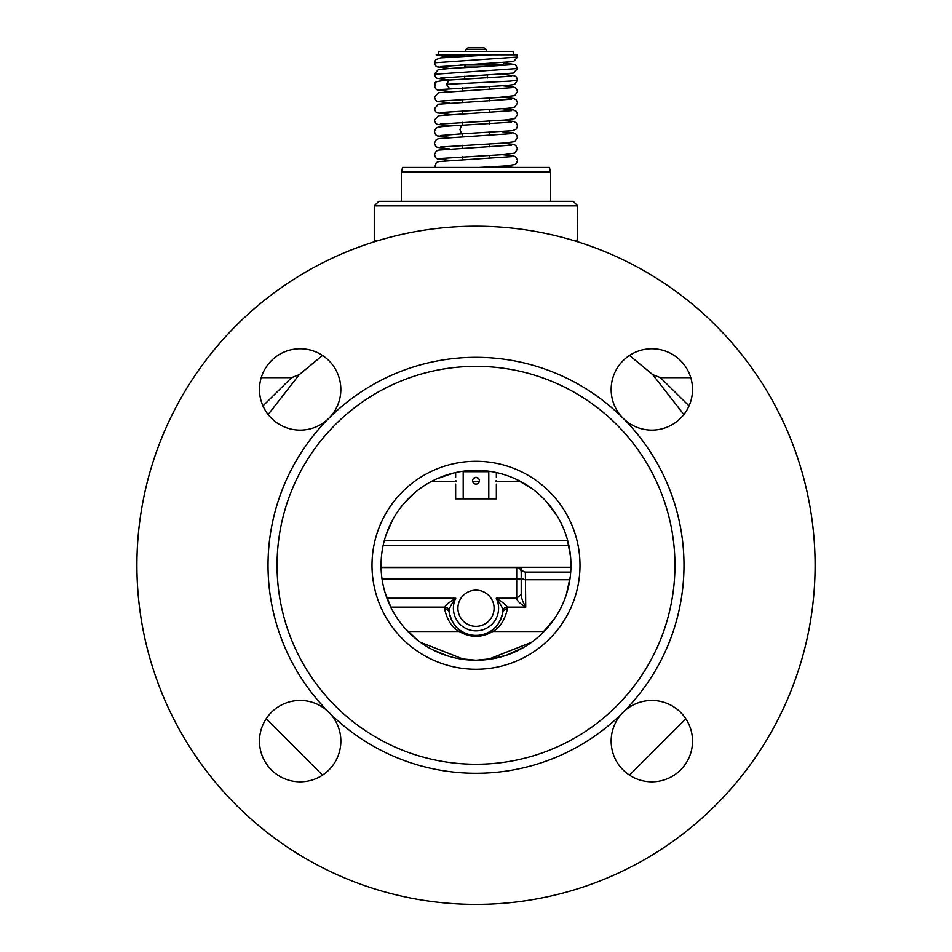 <?xml version="1.0" encoding="UTF-8"?>
<svg xmlns="http://www.w3.org/2000/svg" width="952" height="952" viewBox="0 0 952 952"><rect width="100%" height="100%" fill="white"/><g stroke="black" fill="none" stroke-linecap="round" stroke-linejoin="round"><path stroke-width="1.43" d="M567.63 540.427L476 540.427L567.63 540.427M384.37 540.427L476 540.427M570.712 572.081L525.73 572.081L570.712 572.081M488.281 659.45L493.505 658.617M458.519 658.617L459.673 658.832A18.088 14.006 99.9 0 0 462.779 658.927L476 660.248L489.221 658.927L531.585 642.279L528.086 644.683M426.294 646.194L420.415 642.279L462.779 658.927M386.94 598.213L455.746 598.213C451.319 604.294 449.142 608.34 449.201 610.351A4.522 3.475 -159.9 0 0 444.941 607.126L444.703 609.435C447.297 620.299 452.117 627.654 459.173 631.497C470.395 637.923 481.605 637.923 492.827 631.497C499.883 627.654 504.703 620.299 507.297 609.435L507.059 607.126C506.952 605.627 503.358 602.664 496.254 598.213L516.698 598.213C516.96 600.688 519.971 603.651 525.73 607.126L525.361 572.069M457.912 608.245A18.088 18.088 0 0 0 476 626.333A18.088 18.088 0 0 0 494.088 608.245A18.088 18.088 0 0 0 476 590.169A18.088 18.088 0 0 0 457.912 608.245M521.208 571.783L521.208 594.453L516.698 598.213L516.698 578.864L382.026 578.864M517.245 567.594L521.208 567.559A4.522 4.522 0 0 0 525.73 572.081A4.522 4.522 0 0 1 521.208 567.582L521.184 571.557M521.553 569.272L521.268 568.261M569.843 579.744L525.73 579.744A4.522 3.558 0 0 1 521.208 576.186L521.208 572.081A4.522 4.522 180 0 0 516.698 567.559L381.074 567.559M521.208 594.453C521.232 597.666 522.743 601.89 525.73 607.126L507.059 607.126A4.522 3.475 -20.1 0 0 502.799 610.351C502.858 608.34 500.681 604.294 496.254 598.213A22.61 22.61 0 0 1 476 630.855A22.61 22.61 0 0 1 455.746 598.213C448.642 602.664 445.048 605.627 444.941 607.126L390.76 607.126M459.673 658.832L463.719 659.45M467.789 659.891L471.894 660.152M476 660.248A94.95 94.95 0 0 1 381.05 565.298A94.95 94.95 0 0 1 476 470.347A94.95 94.95 0 0 1 570.95 565.298A94.95 94.95 0 0 1 476 660.248M480.105 660.152L484.211 659.891M492.327 658.832A18.088 14.006 80.1 0 1 489.221 658.927M476 669.292A103.994 103.994 0 0 0 579.994 565.298A103.994 103.994 0 0 0 476 461.303A103.994 103.994 0 0 0 372.006 565.298A103.994 103.994 0 0 0 476 669.292M476 764.242A198.944 198.944 0 0 0 674.944 565.298A198.944 198.944 0 0 0 476 366.353A198.944 198.944 0 0 0 277.056 565.298A198.944 198.944 0 0 0 476 764.242M476 904.4A339.102 339.102 0 0 0 815.102 565.298A339.102 339.102 0 0 0 476 226.195A339.102 339.102 0 0 0 136.898 565.298A339.102 339.102 0 0 0 476 904.4M692.532 741.132A40.698 40.698 0 0 0 623.072 712.358A40.698 40.698 0 0 0 651.834 781.83A40.698 40.698 0 0 0 692.532 741.132M340.852 741.132A40.698 40.698 0 0 0 284.589 703.54A40.698 40.698 0 0 0 300.166 781.83A40.698 40.698 0 0 0 340.852 741.132M259.468 389.451A40.698 40.698 0 0 0 328.928 418.225A40.698 40.698 0 0 0 300.166 348.765A40.698 40.698 0 0 0 259.468 389.451M623.072 418.225A40.698 40.698 0 0 0 692.532 389.451A40.698 40.698 0 0 0 651.834 348.765A40.698 40.698 0 0 0 623.06 418.225A207.988 207.988 0 0 0 328.94 418.225A207.988 207.988 0 0 0 476 773.286A207.988 207.988 0 0 0 623.072 418.225M268.131 414.548L299.249 374.648L291.562 377.658L261.217 377.658M629.486 355.453L652.751 374.648L683.869 414.548M378.003 240.666L374.267 240.666L374.826 241.641M577.733 205.846L573.211 201.324L378.789 201.324L374.267 205.846L577.733 205.846L577.174 241.641M577.733 240.666L573.996 240.666M374.267 205.846L374.267 240.666M401.399 201.324L401.399 171.943L402.613 167.421L549.387 167.421L550.601 171.943L550.601 201.324M401.399 171.943L550.601 171.943M474.727 483.89L473.644 483.188L474.727 483.89M472.858 482.021L472.608 480.748A3.391 3.391 0 0 0 476 484.14A3.391 3.391 0 0 0 479.392 480.748A3.391 3.391 0 0 0 476 477.357A3.391 3.391 0 0 0 472.608 480.748M474.727 477.606L473.644 478.309L476 477.357L478.356 478.309M473.596 478.356L472.858 479.475L473.596 478.356M488.792 498.836L488.792 471.704L463.207 471.704L463.207 498.836L496.349 498.836L496.349 484.14M463.207 498.836L455.651 498.836L455.651 484.14M455.937 480.748C455.627 476.369 455.627 476.369 455.937 480.748C455.627 476.369 455.627 476.369 455.937 480.748C455.627 485.127 455.627 485.127 455.937 480.748C455.627 485.127 455.627 485.127 455.937 480.748M496.063 480.748C496.373 476.369 496.373 476.369 496.063 480.748C496.373 476.369 496.373 476.369 496.063 480.748C496.373 485.127 496.373 485.127 496.063 480.748C496.373 485.127 496.373 485.127 496.063 480.748M477.273 483.89L478.356 483.188M478.404 483.14L479.142 482.021M479.142 479.475L478.404 478.356M464.695 67.675L464.695 67.045L477.38 67.045M438.693 51.444L513.307 51.444L513.307 54.835L436.171 54.835L438.693 54.835L438.693 51.444M513.307 54.835L516.995 54.835L517.591 57.049L513.568 61.582L440.431 66.604M490.601 54.835L514.485 54.835L491.648 54.835L440.478 57.893L435.659 59.726L434.409 62.796L517.602 57.049M460.375 65.01L501.775 65.01L505.81 62.534M476 47.6L468.253 47.6L483.747 47.6L485.937 49.278L486.52 51.444M661.45 378.551L660.688 377.885M652.751 374.648L660.438 377.658L689.058 405.897M262.942 405.897L291.562 377.658M291.312 377.885L290.55 378.551M494.064 607.459L494.017 606.662M493.802 605.067L493.636 604.27M493.445 603.473L493.207 602.664M492.6 601.069L492.232 600.272M491.815 599.474L491.351 598.689M490.839 597.904L490.268 597.142M488.959 595.643L488.221 594.917M487.424 594.238L485.211 592.679M484.735 592.418L482.842 591.513M481.141 590.906L480.391 590.704M479.701 590.549L479.07 590.43M471.573 590.716L470.823 590.918M470.014 591.18L469.372 591.418M469.134 591.513L467.265 592.418M467.063 592.525L464.576 594.238M463.779 594.917L463.041 595.643M461.732 597.142L461.161 597.904M460.649 598.689L460.185 599.474M459.768 600.272L459.399 601.069M458.793 602.664L458.555 603.473M458.364 604.27L458.198 605.067M457.983 606.662L457.936 607.459M457.936 609.042L457.983 609.839M458.198 611.434L458.364 612.231M458.555 613.04L459.078 614.635M459.399 615.432L459.768 616.23M460.185 617.027L460.649 617.812M461.161 618.598L461.732 619.371M463.041 620.871L463.779 621.585M464.576 622.275L465.254 622.798M465.433 622.929L466.337 623.536M466.504 623.643L470.026 625.321M479.082 626.071L479.713 625.952M482.854 624.988L487.424 622.275M488.221 621.585L488.959 620.859M490.268 619.371L490.839 618.598M491.351 617.812L491.815 617.027M492.232 616.23L492.6 615.432M492.922 614.635L493.445 613.028M493.636 612.231L493.802 611.434M494.017 609.839L494.064 609.042M449.201 610.351L449.177 612.314C451.522 621.811 455.651 628.106 461.577 631.224C471.192 636.983 480.808 636.983 490.423 631.224C496.349 628.106 500.478 621.811 502.823 612.314A4.522 3.546 8.6 0 1 507.297 609.435M502.823 612.314A27.132 27.132 0 0 1 492.351 629.891A27.132 27.132 0 0 0 502.823 612.314L502.799 610.351M449.177 612.314A27.132 27.132 0 0 0 459.649 629.891A27.132 27.132 0 0 1 449.177 612.314A4.522 3.546 171.4 0 0 444.703 609.435M460.613 630.593A27.132 27.132 0 0 0 473.644 635.282A27.132 27.132 0 0 1 460.613 630.593M473.929 635.305A27.132 27.132 0 0 0 478.071 635.305A27.132 27.132 0 0 1 473.929 635.305M478.356 635.282A27.132 27.132 0 0 0 490.435 631.224A27.132 27.132 0 0 1 478.356 635.282M568.808 545.246L383.192 545.246M381.074 567.261L570.926 567.261M431.494 481.426L455.925 481.426M472.68 481.426L479.32 481.426M496.075 481.426L520.506 481.426M407.932 631.497L459.173 631.497A4.522 2.547 122.1 0 1 461.577 631.224L463.6 632.378M521.208 572.081A4.522 4.522 180 0 0 516.698 567.559L516.698 578.864L521.208 578.864M490.423 631.224A4.522 2.547 57.9 0 1 492.827 631.497L544.068 631.497M511.569 76.208L449.32 80.051L446.405 84.335L510.522 81.099L517.591 80.016L514.925 84.085C514.235 84.3 516.186 84.954 494.064 86.263L440.443 89.559M511.581 64.724L475.643 67.128C456.127 67.925 443.608 68.83 438.075 69.841L434.398 74.28L517.591 68.532L513.425 73.102L440.431 78.088M446.405 84.335L449.606 88.631M449.725 137.445L437.325 135.874L435.683 134.779L434.421 131.709L435.671 128.639L437.004 127.675C437.801 127.437 435.016 126.735 461.601 125.259L459.959 129.555L461.649 133.839L512.7 130.662L516.329 129.02L517.579 125.95L516.329 122.879L513.604 121.428L502.275 120.214M464.647 56.192L445.703 56.192L444.346 54.835M465.48 51.444L466.063 49.278L485.937 49.278M458.555 658.629L467.432 659.855M487.376 659.558L504.965 655.714M448.094 656.047L432.553 649.716M416.905 639.613L404.743 628.046M391.391 608.376L385.12 592.798M381.502 574.532L381.347 557.741M386.191 534.465L393.021 519.137M403.636 503.822L415.596 492.041M436.528 478.939L453.545 473.049M473.311 470.383L491.28 471.585M515.77 479.082L531.335 488.138M546.234 501.395L557.039 515.805M567.309 539.272L570.581 556.98M570.236 576.924L566.345 594.512M554.469 618.752L541.64 633.901M524.183 647.11L506.131 655.345M459.483 658.796L457.829 658.486M464.112 659.498L470.062 660.057M481.902 660.057L486.412 659.677M492.517 658.796L494.195 658.486M322.514 775.142L266.155 718.784M322.514 355.453L299.249 374.648M629.486 775.142L685.845 718.784M455.651 472.549L455.651 477.357M496.349 472.549L496.349 477.357M462.434 159.662L462.434 156.771M462.434 148.179L462.434 145.287M462.434 136.695L462.434 133.804M462.434 125.212L462.434 122.32M462.434 113.728L462.434 110.837M462.434 102.245L462.434 99.353M462.434 90.761L462.434 87.87M489.566 158.306L489.566 155.414M489.566 146.822L489.566 143.93M489.566 135.339L489.566 132.435M489.566 123.843L489.566 120.952M489.566 112.36L489.566 109.468M489.566 100.876L489.566 97.985M489.566 89.393L489.566 86.501M464.695 79.159L464.695 76.267M487.305 78.028L487.305 75.137M486.758 65.01L487.174 66.557M465.242 65.01L464.695 67.045M502.275 74.28L514.651 75.827L516.365 76.969L517.591 80.016M505.512 63.022L515.389 64.712L517.591 68.532M436.171 54.835L445.703 56.751M434.409 74.268L435.659 77.338L437.004 78.302L449.725 80.016M434.409 62.796L435.659 65.867L437.075 66.854L449.725 68.532M441.026 54.835L442.156 54.835M449.725 125.95L437.254 124.343L435.683 123.284L434.421 120.202L438.408 115.692L511.557 110.658M440.419 124.022L504.857 120.023L514.746 118.607L517.579 114.466L516.329 111.396L513.592 109.944L502.263 108.73M449.725 114.466L437.254 112.86L435.683 111.8L434.433 108.718L438.408 104.208L511.545 99.175M440.419 112.538L507.547 108.326L514.735 107.124L517.567 102.983L516.317 99.912L513.58 98.461L502.251 97.247M449.737 102.983L437.265 101.376L435.683 100.317L434.433 97.235L438.42 92.713L511.545 87.691M440.443 101.043L498.098 97.509L514.735 95.64L517.567 91.499L516.317 88.429L513.414 86.929L502.263 85.763M449.749 91.499L437.277 89.893L435.695 88.834L434.445 85.751C438.003 83.728 427.162 81.836 449.344 80.051M479.213 167.421L504.774 165.969L514.746 164.553L516.305 163.494L517.567 160.412L515.71 156.83L513.176 155.795L502.263 154.664M449.737 160.412L437.254 158.817L435.683 157.746L434.433 154.676L436.278 151.082L438.812 150.059L511.581 145.12M440.467 158.472L504.786 154.486L514.746 153.07L517.567 148.929L515.722 145.347L513.188 144.311L502.263 143.181M449.737 148.929L437.254 147.322L435.683 146.263L434.421 143.193L436.278 139.599L438.812 138.576L511.581 133.625M440.455 146.989L504.798 143.002L514.675 141.622L517.579 137.445L516.329 134.375L513.556 132.911L502.275 131.697M440.443 135.517L461.66 133.839M511.569 156.604L438.824 161.542L436.29 162.566L434.624 167.421M513.747 167.421L502.263 166.148M511.557 122.142L461.601 125.259M445.703 56.192L445.703 57.346M466.063 49.278L468.253 47.6M690.783 377.658L660.438 377.658"/></g></svg>

